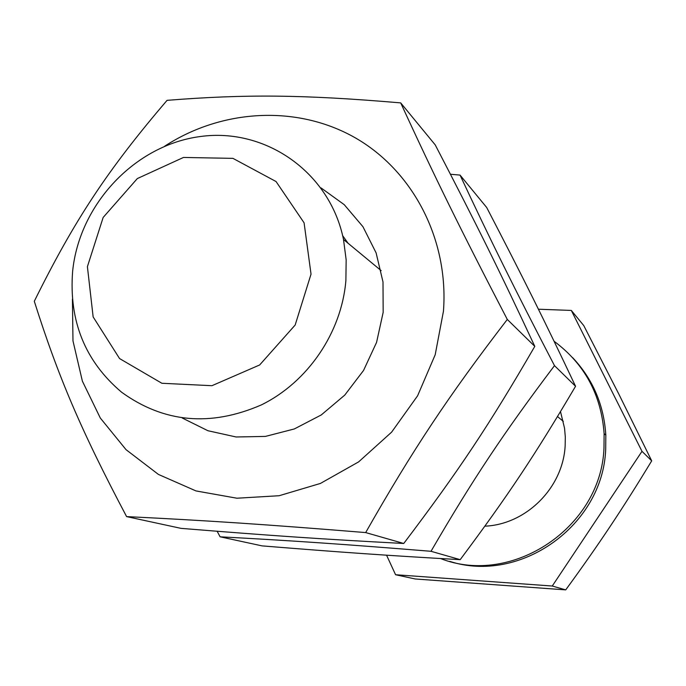 <?xml version="1.0" encoding="UTF-8"?>
<svg xmlns="http://www.w3.org/2000/svg" width="686" height="686" viewBox="0 0 686 686"><rect width="100%" height="100%" fill="white"/><g stroke="black" fill="none" stroke-linecap="round" stroke-linejoin="round"><path stroke-width="1.03" d="M311.032 274.134L295.16 325.044L259.651 364.969L211.923 385.704L161.87 383.268L119.561 358.564L93.142 316.915L87.405 266.657L103.157 217.445L137.329 178.566L183.488 157.446L232.94 158.363L276.055 181.541L304.087 222.821L311.032 274.134M345.881 280.66L346.164 259.857L343.497 239.474C329.863 172.212 265.551 127.476 200.338 136.523C135.039 145.02 79.327 204.196 72.63 271.322C68.806 321.014 85.124 361.308 121.594 392.212C163.868 422.765 210.439 427.001 261.315 404.929C307.8 382.145 341.491 332.693 345.881 280.66M484.873 526.179C526.171 524.49 563.017 487.755 565.153 445.797L565.307 436.999L564.552 428.253L560.505 411.626M386.57 555.197L395.573 574.731L415.21 578.975L565.718 589.883C582.251 567.245 597.094 546.047 610.248 526.291C623.42 506.542 637.234 484.728 651.7 460.846L618.909 394.253L583.752 325.567L571.309 310.432L538.424 309.223M395.573 574.731L552.264 586.024L565.718 589.883M552.264 586.024L641.993 451.337L651.7 460.846M641.993 451.337L571.309 310.432M449.767 561.38C520.125 584.223 602.908 525.613 605.695 449.364L605.824 435.164C603.929 405.006 592.867 379.169 572.647 357.655M440.506 558.533C512.142 586.736 601.219 527.44 603.989 447.907L604.117 433.621C601.236 394.699 584.558 363.914 554.074 341.251M342.666 235.692L348.094 243.273M182.279 418.023L207.909 430.722L236.113 436.982L265.431 436.407L294.337 428.947L321.271 414.944L344.766 395.093L363.546 370.457L376.58 342.357L383.174 312.31L382.994 281.955L376.117 252.911L362.945 226.706L344.243 204.677L321.057 187.93M72.424 299.105L72.973 340.865L82.38 381.15L100.31 418.031L126.044 449.664L158.432 474.429L195.99 490.936L236.91 498.216L279.116 495.729L320.413 483.441L358.606 461.901L391.603 432.163L417.603 395.796L435.198 354.739L443.448 311.23C448.927 239.414 412.869 170.643 354.928 137.629C296.849 104.701 221.955 108.911 164.623 146.238M167.067 100.345C245.048 94.119 302.955 94.539 400.701 102.891C434.255 175.985 460.649 229.767 507.297 319.444C448.31 396.199 412.972 449.407 365.672 532.576C265.07 524.387 205.766 520.468 126.593 516.601C80.897 430.148 58.216 376.683 34.3 301.274C74.508 220 107.539 169.991 167.067 100.345M126.593 516.601L180.984 528.357C271.819 535.723 322.266 539.179 403.745 543.483C459.268 470.064 488.852 425.586 534.797 346.37C499.974 271.665 477.396 226.08 435.233 144.9L400.701 102.891M365.672 532.576L403.745 543.483M507.297 319.444L534.797 346.37M450.445 174.261L460.04 175.084C490.627 240.503 513.908 287.58 554.485 365.647C503.627 433.02 473.006 479.06 431.014 551.295C343.394 544.17 291.336 540.628 220.086 536.804L217.145 531.256M220.086 536.804L262.095 545.885C342.22 552.376 387.316 555.531 460.203 559.656C508.489 494.898 534.686 455.53 575.554 386.278C544.092 319.736 523.847 279.065 486.691 207.498L460.04 175.084M431.014 551.295L460.203 559.656M554.485 365.647L575.554 386.278M563.309 421.358L557.512 416.565M381.15 270.627L343.497 239.474M605.824 435.164L604.117 433.621"/></g></svg>
